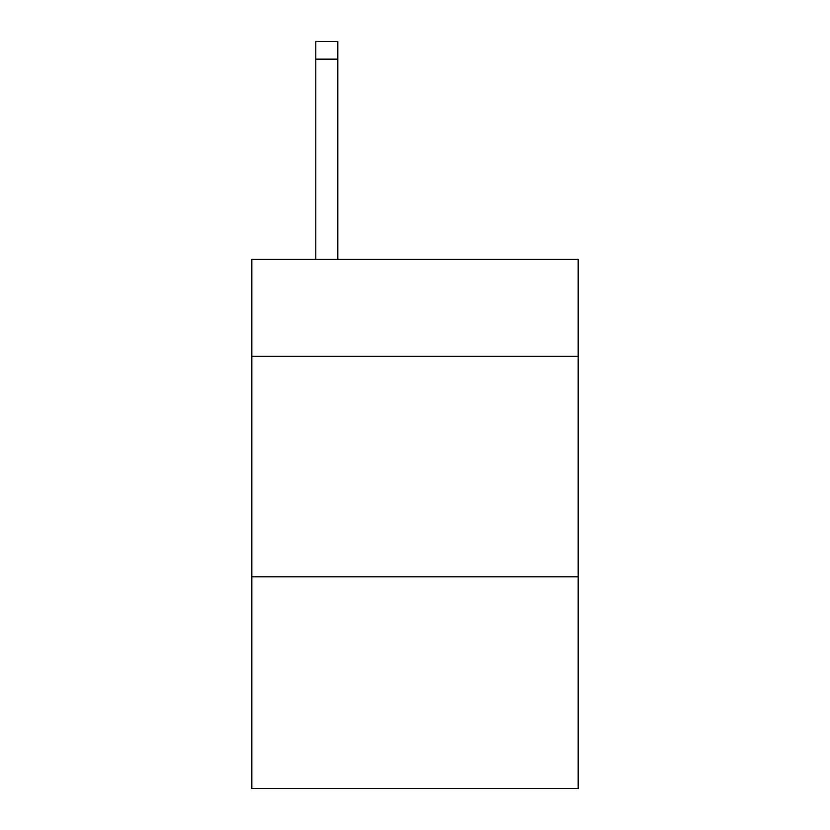 <?xml version="1.0" encoding="UTF-8"?>
<svg xmlns="http://www.w3.org/2000/svg" width="830" height="830" viewBox="0 0 830 830"><rect width="100%" height="100%" fill="white"/><g stroke="black" fill="none" stroke-linecap="round" stroke-linejoin="round"><path stroke-width="1.25" d="M578.157 356.35L578.157 259.334L251.843 259.334L251.843 356.35L578.157 356.35L578.157 788.5L251.843 788.5L251.843 356.35M578.157 576.84L251.843 576.84M337.831 259.334L337.831 59.138L315.784 59.138L315.784 41.5L337.831 41.5L337.831 59.138M315.784 259.334L315.784 59.138M337.831 41.5L315.784 41.5"/></g></svg>
